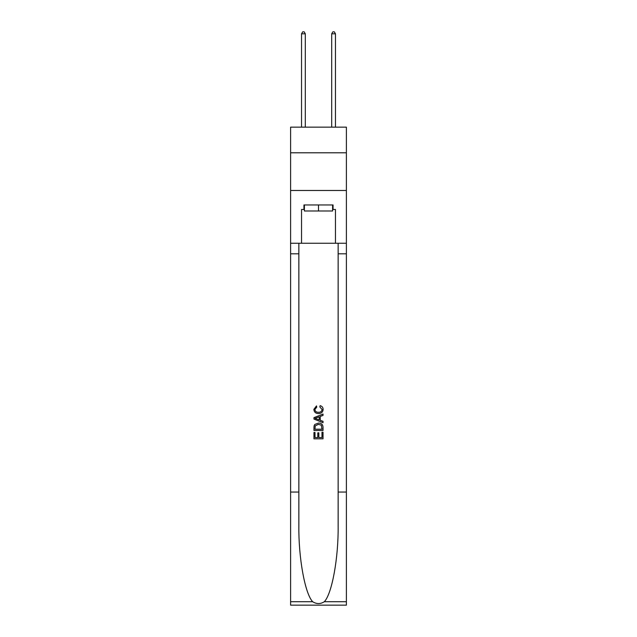 <?xml version="1.0" encoding="UTF-8"?>
<svg xmlns="http://www.w3.org/2000/svg" width="637" height="637" viewBox="0 0 637 637"><rect width="100%" height="100%" fill="white"/><g stroke="black" fill="none" stroke-linecap="round" stroke-linejoin="round"><path stroke-width="0.96" d="M346.393 152.784L346.393 127.145L290.607 127.145L290.607 152.784L346.393 152.784L346.393 190.479L290.607 190.479L290.607 152.784M332.602 204.955L332.602 210.99L304.398 210.99L304.398 204.955M318.5 204.955L318.5 210.99M321.98 432.228L321.98 437.563L318.842 437.563L321.98 437.563L321.98 432.228L323.023 432.228L323.023 438.837L313.969 438.837L313.969 432.459L313.969 438.837M317.799 432.81L317.799 437.563L315.012 437.563L317.799 437.563L317.799 432.81L318.842 432.81L318.842 437.563M314.75 424.481L314.105 425.795L314.75 424.481L318.444 423.064C321.343 423.048 322.863 424.441 323.023 427.244L323.023 430.485L313.969 430.485L313.969 427.395L313.969 430.485M320.124 405.665L319.83 406.939L320.124 405.665C322.043 406.167 323.047 407.393 323.134 409.36C322.895 412.139 321.319 413.532 318.428 413.548L318.428 413.548C315.649 413.493 314.129 412.099 313.858 409.384L316.485 405.896L316.756 407.17L314.901 409.448C315.172 411.398 316.342 412.346 318.42 412.274C320.538 412.386 321.765 411.454 322.091 409.48L319.83 406.939M324.337 601.71L346.393 601.71L346.393 605.15L290.607 605.15L290.607 492.059L298.857 492.059L298.857 525.676C298.458 557.813 304.98 593.716 312.663 601.71C316.549 604.187 320.443 604.187 324.337 601.71C332.02 593.716 338.542 557.813 338.143 525.676L338.143 243.254M313.969 417.649L313.969 419.082L323.023 422.673L313.969 419.082L313.969 417.649L323.023 414.05L313.969 417.649M338.143 492.059L346.393 492.059L346.393 190.479M290.607 492.059L290.607 190.479M298.857 243.254L298.857 492.059M346.393 601.71L346.393 492.059M290.607 243.254L301.54 243.254L301.54 209.477L304.398 209.477M332.602 209.477L333.047 209.477L333.047 204.955L303.953 204.955L303.953 209.477M333.047 209.477L335.46 209.477L335.46 243.254L346.393 243.254M301.54 243.254L335.46 243.254M323.023 414.05L323.023 415.404L320.236 416.439L320.236 420.293L323.023 421.32L323.023 422.673M316.685 418.987L319.193 419.91L319.193 416.821L315.012 418.366L316.685 418.987M319.193 416.821L319.193 419.91M313.969 427.395L314.105 425.795M321.335 425.205L321.98 429.211L321.335 425.205L318.428 424.338L315.204 425.882L315.012 429.211L321.98 429.211L315.012 429.211M313.969 432.459L315.012 432.459L315.012 437.563M305.306 127.145L305.306 33.809L301.54 33.809L301.54 127.145M301.54 33.809L302.671 31.85L304.175 31.85L305.306 33.809M335.46 127.145L335.46 33.809L331.694 33.809L331.694 127.145M331.694 33.809L332.825 31.85L334.329 31.85L335.46 33.809M338.143 253.813L346.393 253.813M298.857 253.813L290.607 253.813M290.607 601.71L312.663 601.71"/></g></svg>

